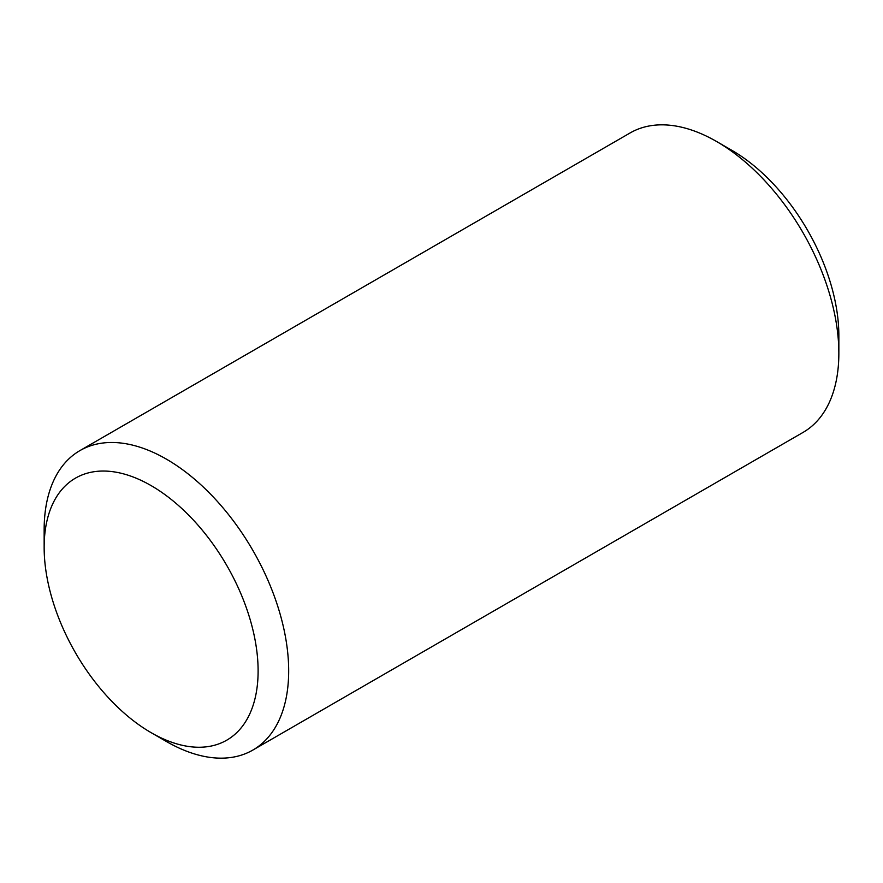 <?xml version="1.0" encoding="UTF-8"?>
<svg xmlns="http://www.w3.org/2000/svg" width="883" height="883" viewBox="0 0 883 883"><rect width="100%" height="100%" fill="white"/><g stroke="black" fill="none" stroke-linecap="round" stroke-linejoin="round"><path stroke-width="1.32" d="M44.15 547.383L44.15 529.734A172.902 99.823 60 0 1 79.956 450.584L630.142 132.936A172.902 99.823 60 0 1 716.588 141.501L731.875 150.331A151.291 87.351 60 0 1 838.85 335.617L838.85 353.266A172.902 99.823 60 0 1 803.044 432.416L252.858 750.064A172.902 99.823 60 0 1 166.412 741.499L151.125 732.669A151.291 87.351 60 0 1 44.15 547.383A151.291 87.351 60 0 1 151.125 485.617A151.291 87.351 60 0 1 258.112 670.903A151.291 87.351 60 0 1 151.125 732.669L166.412 741.499M731.875 150.331L716.588 141.501A172.902 99.823 60 0 1 838.85 353.266M79.956 450.584A172.902 99.823 60 0 1 166.412 459.149A172.902 99.823 60 0 1 279.37 611.511A172.902 99.823 60 0 1 252.858 750.064"/></g></svg>
